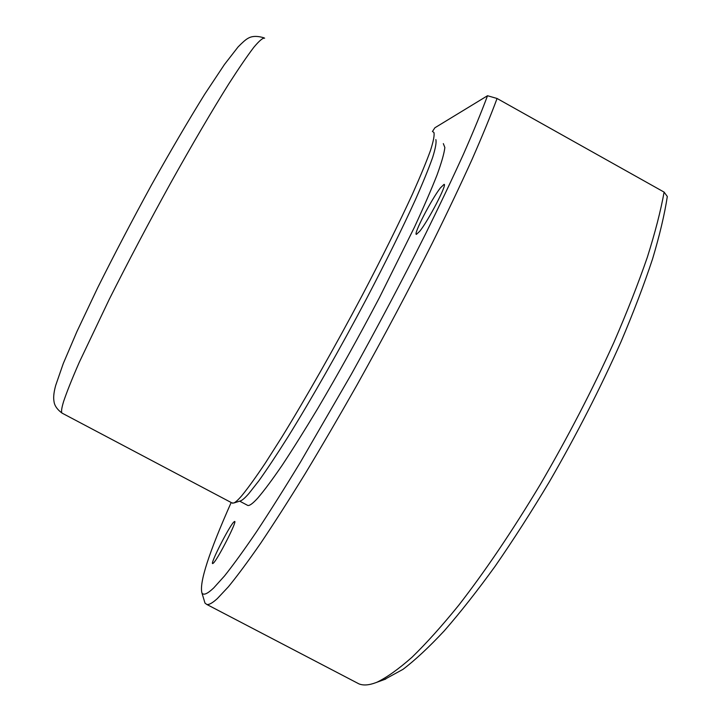 <?xml version="1.0" encoding="UTF-8"?>
<svg xmlns="http://www.w3.org/2000/svg" width="721" height="721" viewBox="0 0 721 721"><rect width="100%" height="100%" fill="white"/><g stroke="black" fill="none" stroke-linecap="round" stroke-linejoin="round"><path stroke-width="1.08" d="M440.414 187.875C431.446 199.266 413.115 234.713 416.396 234.379L419.694 231.324C428.382 220.671 447.579 183.621 444.064 184.36L440.414 187.875M204.16 600.341L204.989 603.089L206.765 604.441C208.901 604.991 212.407 603.053 217.282 598.637L228.368 586.822C237.434 575.746 248.231 561.172 260.759 543.111C274.196 523.095 288.959 500.032 305.037 473.931C321.692 446.344 338.888 416.9 356.634 385.609C383.68 337.158 408.978 289.509 432.51 242.671C447.299 212.704 460.44 185.063 471.913 159.738C482.295 136.089 490.686 115.666 497.075 98.489L487.513 95.731C481.538 111.818 473.58 131.177 463.63 153.807C452.59 178.15 439.873 204.899 425.498 234.055C402.561 279.766 377.786 326.604 351.172 374.569L300.296 462.404C284.416 488.496 269.825 511.595 256.541 531.719C244.167 549.916 233.514 564.624 224.582 575.872L213.713 587.93C207.405 593.906 203.484 595.582 201.943 592.959L204.989 603.089M487.513 95.731L434.871 127.788L432.42 131.537M231.171 502.501C208.883 552.665 199.131 582.82 201.943 592.959M356.255 682.463L358.968 683.887C363.375 685.644 369.026 685.229 375.902 682.634L377.101 682.156C387.078 677.307 398.74 668.971 412.097 657.164C426.345 643.303 441.901 625.999 458.745 605.234C485.116 571.302 512.27 531.08 540.209 484.593C567.869 437.16 592.428 389.764 613.886 342.421C627.081 311.995 638.229 283.614 647.323 257.289C655.146 232.513 660.742 210.793 664.104 192.11L497.075 98.489M384.23 679.597L402.976 669.358C415.242 660.039 429.022 647.179 444.316 630.794C460.349 612.417 477.284 590.905 495.129 566.255C513.262 540.038 531.386 511.82 549.483 481.601C576.629 434.646 600.485 388.006 621.06 341.673C633.651 311.95 644.15 284.362 652.577 258.902C659.706 235.019 664.618 214.218 667.313 196.5L664.104 192.11M231.874 502.879L233.676 503.042C235.425 502.384 238.137 499.923 241.823 495.651C247.988 488.117 255.847 477.221 265.4 462.963L281.722 437.314C305.596 398.551 334.995 346.792 362.104 295.583C382.391 256.856 399.218 222.924 412.592 193.796C420.451 176.158 426.426 161.702 430.509 150.428C433.474 141.1 434.61 135.115 433.907 132.475L433.114 131.934M240.255 500.96L240.67 500.834C242.454 500.167 245.176 497.742 248.853 493.561L258.911 480.745C267.194 469.119 276.927 454.437 288.112 436.701C311.463 399.001 340.06 348.766 366.376 299.008C386.059 261.372 402.372 228.341 415.323 199.924C422.939 182.692 428.716 168.534 432.645 157.448C435.502 148.256 436.575 142.298 435.854 139.595M247.123 505.088L247.817 505.457C249.565 505.881 252.837 503.465 257.64 498.22C264.084 490.713 272.232 479.78 282.082 465.405C292.825 449.156 304.74 430.149 317.826 408.383C338.446 373.424 358.995 336.482 379.453 297.557L414.431 227.223C423.84 206.828 431.392 189.38 437.079 174.897C441.622 162.342 444.208 153.222 444.857 147.517L443.334 143.614M213.461 563.056C218.121 558.703 237.479 520.607 234.631 521.445L233.667 522.148C228.737 527.15 210.009 564.011 212.641 563.606L213.461 563.056M62.628 413.421L62.051 413.115C61.033 412.07 61.573 408.149 63.655 401.354C66.855 391.836 72.037 378.858 79.22 362.411L109.159 299.521C128.086 261.858 148.598 222.996 170.706 182.927C192.246 144.326 212.344 110.097 228.719 83.987C238.885 68.171 247.267 55.932 253.846 47.271C259.335 40.718 262.931 37.69 264.643 38.177M358.968 683.887L206.765 604.441M385.78 679.029L375.902 682.634M232.504 503.213L62.051 413.115C53.417 406.716 54.174 401.155 53.886 400.723C53.327 396.829 53.94 391.692 55.724 385.311L63.268 363.546L76.949 331.516L97.75 287.607C114.369 254.351 132.294 220.112 151.536 184.891C170.697 150.707 188.397 120.524 204.638 94.334L224.447 64.493L238.092 46.928C242.49 42.422 245.699 39.61 247.718 38.501C249.268 37.609 253.72 34.68 264.093 37.862M240.67 500.834L233.676 503.042M247.817 505.457L239.669 501.149"/></g></svg>

